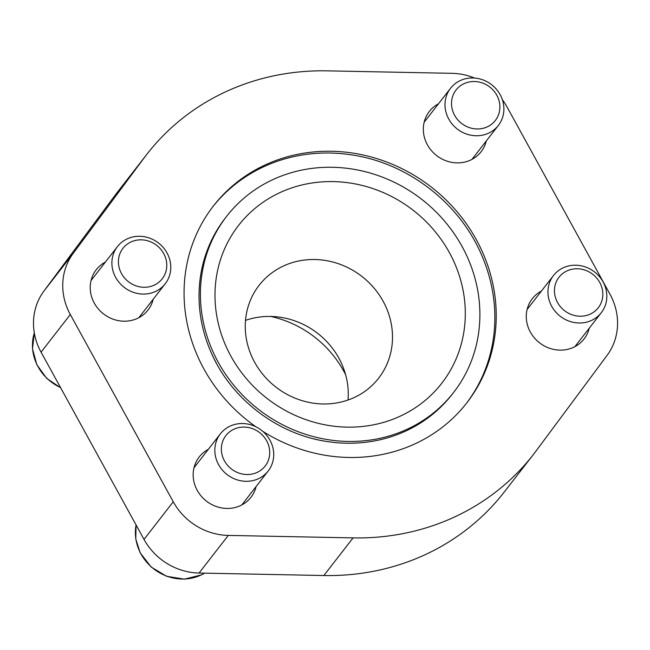 <?xml version="1.0" encoding="UTF-8"?>
<svg xmlns="http://www.w3.org/2000/svg" width="650" height="650" viewBox="0 0 650 650"><rect width="100%" height="100%" fill="white"/><g stroke="black" fill="none" stroke-linecap="round" stroke-linejoin="round"><path stroke-width="0.97" d="M212.761 206.814A160.452 148.558 -142.2 0 1 262.462 167.343A160.452 148.558 -142.2 0 1 353.096 155.114C408.558 163.67 459.582 203.32 481.577 254.946A160.452 148.558 -142.2 0 1 466.156 403.699M262.746 431.324A160.452 148.558 37.8 0 0 466.846 402.813A160.452 148.558 37.8 0 0 456.56 211.153A160.452 148.558 37.8 0 0 263.843 165.571A160.452 148.558 37.8 0 0 213.452 205.92A160.452 148.558 37.8 0 0 256.027 426.855M271.83 180.099A143.65 132.998 37.8 0 0 226.72 216.231A143.65 132.998 37.8 0 0 258.546 409.386A143.65 132.998 37.8 0 0 453.578 392.511A143.65 132.998 37.8 0 0 444.372 220.911A143.65 132.998 37.8 0 0 271.83 180.099M453.578 392.511L452.205 394.282A143.65 132.998 -142.2 0 1 407.087 430.406A143.65 132.998 -142.2 0 1 325.942 441.35A143.65 132.998 -142.2 0 1 313.633 438.799M216.409 363.22A143.65 132.998 -142.2 0 1 210.917 351.975A143.65 132.998 -142.2 0 1 225.339 218.002L226.72 216.231M502.336 99.637A61.051 56.526 -142.2 0 1 507.041 106.966L609.984 294.214A61.051 56.526 -142.2 0 1 607.076 355.387L536.144 450.889A244.717 226.574 -142.2 0 1 533.382 454.521A244.717 226.574 -142.2 0 1 353.08 537.891L228.288 535.413A61.051 56.526 -142.2 0 1 173.257 501.776L70.314 314.519A61.051 56.526 -142.2 0 1 73.222 253.346L144.154 157.852A244.717 226.574 -142.2 0 1 146.916 154.221A244.717 226.574 -142.2 0 1 327.218 70.85L452.01 73.328A61.051 56.526 -142.2 0 1 474.557 78.049M589.249 328.185A32.801 30.363 -142.2 0 1 584.074 338.959A32.801 30.363 -142.2 0 1 573.771 347.206A32.801 30.363 -142.2 0 1 534.381 337.886A32.801 30.363 -142.2 0 1 532.277 298.716A32.801 30.363 -142.2 0 1 541.434 291.037M256.132 486.501A32.801 30.363 -142.2 0 1 250.965 497.274A32.801 30.363 -142.2 0 1 240.662 505.521A32.801 30.363 -142.2 0 1 201.273 496.202A32.801 30.363 -142.2 0 1 199.168 457.023A32.801 30.363 -142.2 0 1 208.325 449.353M153.197 299.252A32.801 30.363 -142.2 0 1 148.021 310.026A32.801 30.363 -142.2 0 1 137.719 318.273A32.801 30.363 -142.2 0 1 98.329 308.953A32.801 30.363 -142.2 0 1 96.224 269.774A32.801 30.363 -142.2 0 1 105.381 262.104M486.306 140.936A32.801 30.363 -142.2 0 1 481.13 151.71A32.801 30.363 -142.2 0 1 470.827 159.957A32.801 30.363 -142.2 0 1 431.438 150.638A32.801 30.363 -142.2 0 1 429.333 111.459A32.801 30.363 -142.2 0 1 438.498 103.789M278.964 193.066A128.668 119.129 37.8 0 0 276.193 404.958A128.668 119.129 37.8 0 0 465.294 315.079A128.668 119.129 37.8 0 0 278.964 193.066M533.382 454.521L504.14 492.156A244.717 226.574 -142.2 0 1 323.838 575.526L199.046 573.048A61.051 56.526 -142.2 0 1 144.016 539.411L41.072 352.154A61.051 56.526 -142.2 0 1 43.981 290.981L114.912 195.487A244.717 226.574 -142.2 0 1 117.674 191.856L146.916 154.221M345.605 374.668A103.439 95.769 37.8 0 0 270.676 316.444M348.01 400.034A75.684 70.078 37.8 0 0 245.505 320.385M282.88 266.273A75.684 70.078 37.8 0 0 259.114 285.309A75.684 70.078 37.8 0 0 275.884 387.075A75.684 70.078 37.8 0 0 378.641 378.186A75.684 70.078 37.8 0 0 373.791 287.771A75.684 70.078 37.8 0 0 282.88 266.273M229.881 426.229A30.274 28.031 37.8 0 0 220.374 433.843A30.274 28.031 37.8 0 0 227.086 474.557A30.274 28.031 37.8 0 0 268.182 470.998A30.274 28.031 37.8 0 0 266.248 434.834A30.274 28.031 37.8 0 0 229.881 426.229M233.716 429.301A24.854 23.018 37.8 0 0 233.179 470.243A24.854 23.018 37.8 0 0 269.717 452.871A24.854 23.018 37.8 0 0 233.716 429.301M126.945 238.981A30.274 28.031 37.8 0 0 117.431 246.594A30.274 28.031 37.8 0 0 124.142 287.308A30.274 28.031 37.8 0 0 165.246 283.749A30.274 28.031 37.8 0 0 163.304 247.585A30.274 28.031 37.8 0 0 126.945 238.981M130.772 242.052A24.854 23.018 37.8 0 0 130.236 282.986A24.854 23.018 37.8 0 0 166.774 265.623A24.854 23.018 37.8 0 0 130.772 242.052M562.989 267.914A30.274 28.031 37.8 0 0 553.483 275.535A30.274 28.031 37.8 0 0 560.194 316.241A30.274 28.031 37.8 0 0 601.299 312.683A30.274 28.031 37.8 0 0 599.357 276.518A30.274 28.031 37.8 0 0 562.989 267.914M566.824 270.985A24.854 23.018 37.8 0 0 566.288 311.927A24.854 23.018 37.8 0 0 602.826 294.564A24.854 23.018 37.8 0 0 566.824 270.985M460.054 80.665A30.274 28.031 37.8 0 0 450.539 88.278A30.274 28.031 37.8 0 0 457.251 128.993A30.274 28.031 37.8 0 0 498.355 125.434A30.274 28.031 37.8 0 0 496.413 89.269A30.274 28.031 37.8 0 0 460.054 80.665M463.881 83.736A24.854 23.018 37.8 0 0 463.344 124.678A24.854 23.018 37.8 0 0 499.882 107.307A24.854 23.018 37.8 0 0 463.881 83.736M114.912 195.487L144.154 157.852M43.981 290.981L73.222 253.346M323.838 575.526L353.08 537.891M199.046 573.048L228.288 535.413M144.016 539.411L173.257 501.776M41.072 352.154L70.314 314.519M136.069 524.956A45.411 42.047 37.8 0 0 155.643 570.294A45.411 42.047 37.8 0 0 204.588 573.154M34.32 332.922A45.411 42.047 37.8 0 0 60.523 387.53M325.942 441.35C276.421 433.745 230.523 398.092 210.917 351.975M136.037 524.899L135.777 539.053L140.189 552.833L151.174 567.044L166.636 576.314L184.478 579.15L201.541 574.852L204.644 573.154M241.808 504.944L268.182 470.998M193.993 467.797L220.374 433.843M34.312 332.865L32.5 348.839L36.831 364.739L46.686 378.365L60.694 387.839M138.864 317.696L165.246 283.749M91.049 280.548L117.431 246.594M574.917 346.629L601.299 312.683M527.101 309.481L553.483 275.535M471.973 159.38L498.355 125.434M424.166 122.233L450.539 88.278"/></g></svg>

